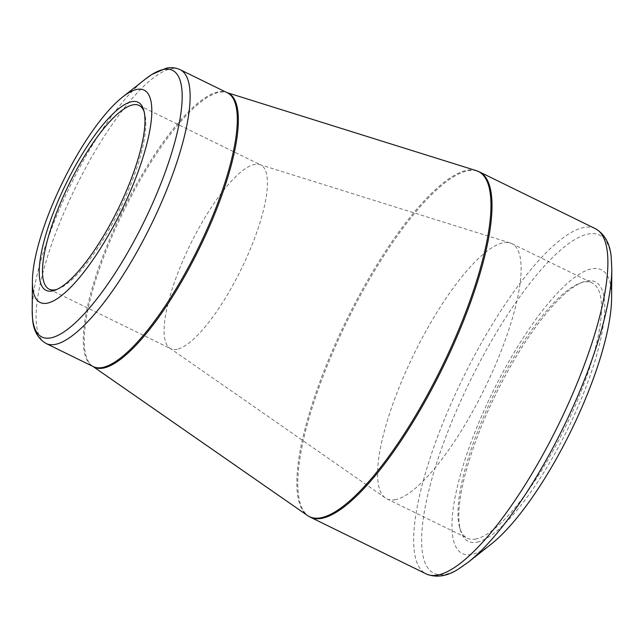 <?xml version="1.0" encoding="UTF-8"?>
<svg xmlns="http://www.w3.org/2000/svg" width="644" height="644" viewBox="0 0 644 644"><rect width="100%" height="100%" fill="white"/><g stroke="black" fill="none" stroke-linecap="round" stroke-linejoin="round"><path stroke-width="0.48" stroke-dasharray="3.22 2.42" d="M477.18 542.143A144.473 39.96 -63.9 0 0 582.361 396.326A144.473 39.96 -63.9 0 0 582.313 282.257A144.473 39.96 -63.9 0 0 495.912 394.007A144.473 39.96 -63.9 0 0 460.629 530.793A144.473 39.96 -63.9 0 0 477.18 542.143M491.131 544.18A158.005 43.703 116.1 0 1 472.068 554.371A158.005 43.703 116.1 0 1 503.785 370.614A158.005 43.703 116.1 0 1 611.599 298.14M56.986 289.365A102.283 28.288 -63.9 0 0 58.395 288.866A102.283 28.288 -63.9 0 0 119.567 209.751A102.283 28.288 -63.9 0 0 144.554 112.909A102.283 28.288 -63.9 0 0 144.071 111.493M177.1 349.281A102.283 28.288 116.1 0 1 170.789 348.718A102.283 28.288 116.1 0 1 169.75 348.106A102.283 28.288 116.1 0 1 190.358 244.406A102.283 28.288 116.1 0 1 259.629 164.534A102.283 28.288 116.1 0 1 260.748 164.985A102.283 28.288 116.1 0 1 245.767 259.556A102.283 28.288 116.1 0 1 177.1 349.281M395.641 499.623A142.091 39.3 116.1 0 1 386.875 498.826A142.091 39.3 116.1 0 1 385.434 497.981A142.091 39.3 116.1 0 1 414.06 353.934A142.091 39.3 116.1 0 1 510.29 242.989A142.091 39.3 116.1 0 1 511.835 243.601A142.091 39.3 116.1 0 1 491.026 374.977A142.091 39.3 116.1 0 1 395.641 499.623M476.029 538.98A142.091 39.3 116.1 0 1 467.254 538.183A142.091 39.3 116.1 0 1 459.744 527.814A142.091 39.3 116.1 0 1 494.447 393.291A142.091 39.3 116.1 0 1 579.415 283.384A142.091 39.3 116.1 0 1 592.214 282.958A142.091 39.3 116.1 0 1 571.413 414.334A142.091 39.3 116.1 0 1 476.029 538.98M468.277 562.188A188.257 52.067 116.1 0 1 445.559 574.327A188.257 52.067 116.1 0 1 453.674 417.191A188.257 52.067 116.1 0 1 587.891 234.078A188.257 52.067 116.1 0 1 611.8 269.039M310.36 517.204A192.234 53.17 116.1 0 1 338.519 339.469A192.234 53.17 116.1 0 1 467.568 170.829A192.234 53.17 116.1 0 1 479.426 171.9M595.306 228.636A192.234 53.17 -63.9 0 0 583.448 227.565A192.234 53.17 -63.9 0 0 454.398 396.205A192.234 53.17 -63.9 0 0 426.248 573.941M93.01 366.468A152.523 42.182 116.1 0 1 92.688 366.259A152.523 42.182 116.1 0 1 123.415 211.635A152.523 42.182 116.1 0 1 226.704 92.535A152.523 42.182 116.1 0 1 227.066 92.656L227.332 92.784A152.435 42.158 -63.9 0 0 122.432 211.152A152.435 42.158 -63.9 0 0 93.267 366.597L92.969 366.452M476.294 170.652A192.154 53.146 -63.9 0 0 466.53 170.418A192.154 53.146 -63.9 0 0 339.227 335.299A192.154 53.146 -63.9 0 0 307.454 515.498M46.094 343.502A152.435 42.158 116.1 0 1 68.417 202.562A152.435 42.158 116.1 0 1 170.749 68.836A152.435 42.158 116.1 0 1 180.151 69.689M145.383 79.099A148.458 41.055 -63.9 0 0 70.301 185.625A148.458 41.055 -63.9 0 0 32.2 310.263M49.186 289.18L170.789 348.718M139.144 105.447L260.748 164.985M169.75 348.106L385.434 497.981M259.629 164.534L510.29 242.989M386.875 498.826L467.254 538.183M511.835 243.601L592.214 282.958M144.554 112.909L143.668 109.931M58.395 288.866L55.505 290.001M459.744 527.814L460.629 530.793M579.415 283.384L582.313 282.257"/><path stroke-width="0.97" d="M611.599 298.14A158.005 43.703 116.1 0 1 571.051 430.796A158.005 43.703 116.1 0 1 491.131 544.18L468.277 562.188A188.257 52.067 116.1 0 0 563.492 427.101A188.257 52.067 116.1 0 0 611.8 269.039L611.599 298.14M47.415 303.123A118.206 32.691 116.1 0 1 32.401 281.17A118.206 32.691 116.1 0 1 62.742 181.922A118.206 32.691 116.1 0 1 122.521 97.099A118.206 32.691 116.1 0 1 138.13 171.698A118.206 32.691 116.1 0 1 47.415 303.123M131.674 101.704A104.674 28.948 116.1 0 1 143.668 109.931A104.674 28.948 116.1 0 1 118.102 209.034A104.674 28.948 116.1 0 1 55.505 290.001A104.674 28.948 116.1 0 1 55.465 207.352A104.674 28.948 116.1 0 1 131.674 101.704M144.071 111.493A102.283 28.288 -63.9 0 0 139.144 105.447A102.283 28.288 -63.9 0 0 132.825 104.875A102.283 28.288 -63.9 0 0 64.167 194.601A102.283 28.288 -63.9 0 0 49.186 289.18A102.283 28.288 -63.9 0 0 55.497 289.744A102.283 28.288 -63.9 0 0 56.986 289.365M595.306 228.636L479.426 171.9A192.234 53.17 116.1 0 1 442.645 367.933A192.234 53.17 116.1 0 1 310.36 517.204L426.248 573.941A192.234 53.17 -63.9 0 0 558.525 424.67A192.234 53.17 -63.9 0 0 595.306 228.636C604.756 234.118 610.053 243.649 611.212 257.23L611.8 269.039M92.969 366.452L307.454 515.498A192.154 53.146 -63.9 0 0 321.259 517.712A192.154 53.146 -63.9 0 0 451.911 345.458A192.154 53.146 -63.9 0 0 476.294 170.652L227.034 92.639A152.523 42.182 116.1 0 1 207.07 231.912A152.523 42.182 116.1 0 1 103.644 368.014A152.523 42.182 116.1 0 1 93.01 366.468M180.151 69.689A152.435 42.158 116.1 0 1 157.828 210.628A152.435 42.158 116.1 0 1 55.497 344.347A152.435 42.158 116.1 0 1 46.094 343.502L93.267 366.597A152.435 42.158 -63.9 0 0 102.678 367.45A152.435 42.158 -63.9 0 0 205.009 233.724A152.435 42.158 -63.9 0 0 227.332 92.784L180.151 69.689C175.691 67.636 171.014 67.153 166.136 68.24L151.831 74.487L145.383 79.099A148.458 41.055 -63.9 0 1 163.294 69.52A148.458 41.055 -63.9 0 1 156.895 193.442A148.458 41.055 -63.9 0 1 51.053 337.842A148.458 41.055 -63.9 0 1 32.2 310.263L32.514 318.184C33.15 330.034 37.674 338.47 46.094 343.502M32.401 281.17L32.2 310.263M122.521 97.099L145.383 79.099M307.454 515.498L310.36 517.204M479.426 171.9L476.294 170.652M426.248 573.941C436.366 578.038 447.145 576.38 458.584 568.966L468.277 562.188"/></g></svg>
